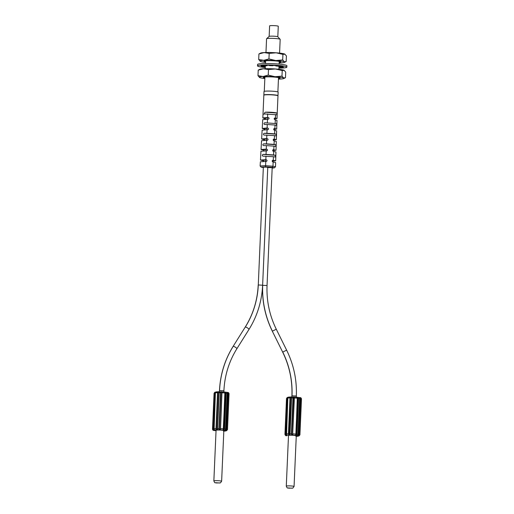 <?xml version="1.0" encoding="UTF-8"?>
<svg xmlns="http://www.w3.org/2000/svg" width="514" height="514" viewBox="0 0 514 514"><rect width="100%" height="100%" fill="white"/><g stroke="black" fill="none" stroke-linecap="round" stroke-linejoin="round"><path stroke-width="0.77" d="M215.417 392.85L215.417 392.831A3.54 0.36 2.5 0 1 217.563 392.709L216.002 428.586L216.381 429.556C217.223 429.967 217.628 429.653 217.589 428.612L219.157 392.735C219.26 391.829 218.88 391.533 218.026 391.861L217.563 392.709L217.955 392.741L216.394 428.612L216.632 429.28L217.332 428.625L218.893 392.754L218.257 392.131L217.955 392.741M219.317 428.663L218.951 428.631C219.157 429.685 219.626 430.012 220.339 429.627L221.823 392.805L221.74 392.214L221.187 392.182L220.885 392.792L219.317 428.663L219.562 429.331L220.12 429.306L220.255 428.682M223.532 428.914L223.847 429.64L224.207 429.017L225.774 393.139L225.087 392.458L223.23 429.839C223.59 430.295 224.046 430.032 224.586 429.042L226.154 393.165L224.881 392.137L223.429 428.869A3.54 0.36 -177.5 0 0 222.08 428.74A3.54 0.36 -177.5 0 0 220.551 428.663L221.984 391.925C221.277 391.578 220.789 391.854 220.519 392.76L220.885 392.792M225.64 429.222L225.954 429.955L225.562 429.184C225.132 430.199 225.305 430.552 226.076 430.257L226.7 429.351L228.267 393.48L227.721 392.555C226.976 392.118 226.777 392.368 227.13 393.313L225.562 429.184L224.207 429.017M225.954 429.955L226.076 430.257A1.06 0.752 98.4 0 1 225.691 430.417L226.295 430.687A1.06 1.015 72.6 0 0 226.655 430.642L225.64 430.957M212.867 429.087L213.111 430.025C213.58 430.34 213.541 429.987 213.008 428.959L214.576 393.088C215.199 392.163 215.257 391.906 214.756 392.323L214.139 393.229L212.571 429.106A3.54 0.36 -177.5 0 0 212.507 429.164L214.075 393.294A3.54 0.36 2.5 0 1 214.139 393.229L212.867 429.087L213.246 429.755M226.019 429.922L227.638 392.831L227.201 393.351L225.64 429.196M227.573 392.799L227.201 393.351L227.188 392.812M225.087 392.458L224.881 392.137A1.06 0.752 98.4 0 0 224.612 392.021L227.458 392.439A1.06 0.752 98.4 0 1 227.721 392.555L227.638 392.831M218.109 391.771L216.388 391.874A1.06 1.015 72.6 0 0 215.874 391.976L214.955 392.966L213.394 428.843L214.229 429.678L213.85 428.702L215.417 392.831L215.996 391.925M213.856 480.924L216.066 430.276A3.894 0.392 2.5 0 1 221.014 430.115A3.894 0.392 2.5 0 1 223.841 430.616L221.63 481.258A3.894 0.392 -177.5 0 0 218.803 480.757A3.894 0.392 -177.5 0 0 213.965 480.834A3.894 0.392 -177.5 0 0 213.856 480.924C215.128 483.828 214.903 482.331 216.298 482.967L220.416 482.89L221.63 481.258M215.096 392.208L214.428 393.216M215.906 391.951L214.556 393.094L215.25 392.953L213.683 428.83L214.229 429.678A1.06 1.015 72.6 0 0 214.73 429.858L216.503 429.755L216.574 429.248M258.285 284.962L263.348 167.198L266.162 167.108L267.768 167.391L262.622 285.212L258.285 284.962A86.249 82.645 -107.4 0 1 245.313 327.026A2.21 0.488 -147.9 0 0 245.229 327.084A2.21 0.488 -147.9 0 0 245.217 327.18M272.169 168.097L274.373 167.847L272.317 167.326L265.59 166.838L261.151 167.146L263.329 167.596M267.768 167.519L272.189 167.712L267.042 285.527L262.622 285.334L267.768 167.519M265.59 166.838L265.597 165.688L260.123 165.99L261.157 167.153M274.373 167.847L275.504 166.78L272.953 166.215L272.317 167.326M260.123 165.99L260.36 161.788L265.77 161.454L265.597 165.688L272.953 166.215L273.172 161.981L275.639 162.565L275.504 166.78M272.471 161.184L275.69 160.805L272.979 160.195C271.951 160.664 271.925 161.248 272.902 161.955L273.172 161.981M273.262 160.227L273.435 156.706L275.427 157.053M265.982 156.172L265.841 159.693L260.457 160.034L260.951 151.251L266.194 150.891L266.053 154.412L263.091 154.399C262.018 155.042 261.992 155.626 263.001 156.153L273.435 156.706M265.77 161.454L266.098 161.46C267.325 160.927 267.351 160.336 266.181 159.7L265.841 159.693M266.098 161.46L266.432 161.422M260.457 160.034L263.624 160.876M272.285 160.567L272.446 161.73M275.388 157.046L275.446 155.286L273.525 154.945L273.705 151.431L275.967 152.003L275.69 160.805M261.048 149.497L261.536 140.72L266.625 140.328L266.477 143.849L263.631 143.849C262.603 144.492 262.57 145.077 263.541 145.61L266.406 145.61L266.265 149.131L261.048 149.497L264.08 150.377M272.78 150.03L272.908 151.122M272.934 150.628L276.024 150.236L273.21 149.658M272.966 149.792L273.48 149.632C272.459 150.094 272.433 150.686 273.397 151.392L273.705 151.431M273.795 149.67L273.975 146.149L275.806 146.496M266.406 145.61L273.975 146.149M266.194 150.891L266.593 150.904C267.839 150.358 267.865 149.773 266.676 149.144L266.265 149.131M266.593 150.904L266.927 150.853M273.525 154.945L266.053 154.412M264.061 150.865L264.112 149.613L265.635 149.465L266.342 150.891M275.767 146.49L275.832 144.73L274.065 144.395L274.245 140.875L276.301 141.434L276.024 150.236M274.065 144.395L266.477 143.849M273.397 140.078L276.352 139.673L273.711 139.088M273.467 139.223L273.975 139.069C272.966 139.532 272.94 140.116 273.891 140.83L274.245 140.875M274.335 139.114L274.515 135.6L276.185 135.94M262.127 130.196L267.049 129.766L266.907 133.287L264.17 133.306C263.181 133.948 263.155 134.533 264.08 135.066L274.515 135.6M266.837 135.047L266.695 138.568L261.639 138.96L264.537 139.898M266.625 140.328L267.094 140.341C268.353 139.789 268.379 139.204 267.177 138.581L266.695 138.568M267.094 140.341L267.428 140.29M273.275 139.487L273.377 140.508M276.147 135.934L276.211 134.173L274.604 133.839L274.784 130.325L276.635 130.864L276.359 139.673M273.853 129.522L276.693 129.104L274.874 128.564L275.054 125.043L276.538 125.377L276.603 123.617L264.704 122.762C263.759 123.405 263.733 123.99 264.614 124.516L267.261 124.484L267.119 128.005L262.224 128.429L264.999 129.425M273.769 128.95L273.84 129.875M274.874 128.564L274.213 128.526M273.975 128.661L274.476 128.506C273.48 128.963 273.454 129.547 274.392 130.267L274.784 130.325M267.261 124.484L275.054 125.043M267.049 129.766L267.588 129.779C268.867 129.22 268.893 128.635 267.672 128.012L267.119 128.005M267.588 129.779L267.935 129.727M274.604 133.839L266.907 133.287M264.98 129.772L265.038 128.513L266.554 128.365L267.28 129.766M262.224 128.429L262.712 119.653L268.436 119.164M274.315 118.965L277.027 118.535L274.977 117.944C273.994 118.393 273.962 118.978 274.894 119.704L276.969 120.295L276.693 129.104M277.027 118.528L277.142 115.007A7.074 0.713 -177.5 0 0 276.924 114.821L277.001 113.061A7.074 0.713 -177.5 0 0 272.079 112.335A7.074 0.713 -177.5 0 0 265.224 112.213C264.324 112.855 264.299 113.446 265.147 113.973L276.95 114.828M268.09 119.209C269.381 118.657 269.407 118.066 268.173 117.449L262.808 117.899L265.455 118.965M274.264 118.413L274.303 119.235M265.07 113.973L265.147 113.973A7.074 0.713 -177.5 0 0 263.001 114.391L262.808 117.899M263.001 114.391L263.836 95.225A7.074 0.713 2.5 0 1 272.838 94.923A7.074 0.713 2.5 0 1 277.978 95.842L277.142 115.007M264.222 95.006A6.721 0.681 2.5 0 1 272.748 94.782A6.721 0.681 2.5 0 1 277.611 95.591M277.926 95.752A7.074 0.713 -177.5 0 0 277.984 95.662A7.074 0.713 -177.5 0 0 272.844 94.749A7.074 0.713 -177.5 0 0 263.843 95.045A7.074 0.713 -177.5 0 0 263.894 95.135M263.843 95.045L263.997 91.531A7.074 0.713 2.5 0 1 272.998 91.235A7.074 0.713 2.5 0 1 278.138 92.147L277.984 95.662M265.969 52.512L266.567 38.788A6.81 0.687 2.5 0 1 266.605 38.717A6.81 0.687 2.5 0 1 275.228 38.499A6.81 0.687 2.5 0 1 280.143 39.308A6.81 0.687 2.5 0 1 280.175 39.379L279.577 53.109M277.811 36.809A4.337 0.437 -177.5 0 0 277.791 36.764A4.337 0.437 -177.5 0 0 274.662 36.25A4.337 0.437 -177.5 0 0 269.175 36.391L266.605 38.717M269.15 36.41L269.612 25.88A4.337 0.437 2.5 0 1 275.125 25.7A4.337 0.437 2.5 0 1 278.273 26.259L277.811 36.79M265.442 119.222L265.494 117.963L267.017 117.815L267.749 119.203M264.524 140.316L264.575 139.063L266.098 138.915L266.811 140.328M263.598 161.415L263.656 160.162L265.173 160.021L265.873 161.454M298.39 435.165L298.069 434.439L298.39 435.165L298.743 434.536L300.304 398.665L300.696 398.691L300.157 397.765C299.405 397.328 299.212 397.579 299.566 398.523L297.998 434.394C297.567 435.409 297.741 435.769 298.512 435.467L299.135 434.568A3.54 0.36 -177.5 0 1 299.925 434.831L301.493 398.954C301.185 397.894 300.651 397.457 299.893 397.65A1.06 0.752 98.4 0 1 300.157 397.765L299.636 398.562L298.075 434.414L297.021 434.253L298.589 398.382L297.31 397.348L295.968 434.105M291.753 433.874L291.997 434.542L292.556 434.523L292.691 433.893L294.175 397.431L293.623 397.393L293.321 398.003L291.753 433.874L291.387 433.848C291.592 434.895 292.055 435.229 292.774 434.844L292.986 433.874A3.54 0.36 -177.5 0 1 294.516 433.951A3.54 0.36 -177.5 0 1 295.865 434.086L295.666 435.05C296.025 435.506 296.475 435.242 297.021 434.253L296.642 434.227L298.21 398.356L297.908 397.701L297.522 397.669L297.529 398.254L297.516 397.714M298.454 435.14L298.512 435.467A1.06 0.752 98.4 0 1 298.12 435.634L298.724 435.898A1.06 1.015 72.6 0 0 299.09 435.859L299.09 435.615M299.019 435.878L298.075 436.174M286.953 435.731L286.542 435.679A1.06 0.752 -81.6 0 0 286.651 435.686L286.047 435.416A1.06 1.015 -107.4 0 1 285.546 435.242C286.015 435.551 285.977 435.197 285.443 434.176L287.005 398.299C287.634 397.373 287.692 397.123 287.191 397.54L286.568 398.44L285.296 434.298L285.681 434.966M285.296 434.298L285.514 434.908M290.545 396.988L288.823 397.084A1.06 1.015 72.6 0 0 288.309 397.187L287.686 398.17L285.823 434.054L286.658 434.889L286.285 433.912L287.853 398.042L288.425 397.136L287.853 398.042A3.54 0.36 2.5 0 1 289.999 397.92L290.391 397.952L289.067 434.491L289.761 433.842L291.329 397.964L290.686 397.341L290.391 397.952M288.823 433.822L288.431 433.797L288.817 434.773C289.658 435.178 290.063 434.863 290.024 433.822L291.592 397.952C291.695 397.039 291.316 396.744 290.461 397.071L289.999 397.92L288.431 433.797A3.54 0.36 -177.5 0 0 286.285 433.912L286.285 433.938M286.285 486.135L288.502 435.486A3.894 0.392 2.5 0 1 293.449 435.326A3.894 0.392 2.5 0 1 296.276 435.827L294.066 486.475A3.894 0.392 -177.5 0 0 291.239 485.968A3.894 0.392 -177.5 0 0 286.401 486.045A3.894 0.392 -177.5 0 0 286.285 486.135C287.564 489.045 287.332 487.542 288.733 488.184L292.845 488.101L294.066 486.475M286.118 434.041L286.658 434.889A1.06 1.015 72.6 0 0 287.165 435.069L286.047 435.416M288.136 397.502L287.39 398.183L285.823 434.054L285.437 434.195M287.686 398.17L286.992 398.311L288.219 397.2M287.532 397.418L286.863 398.427M292.691 433.893L294.419 397.142C293.712 396.789 293.218 397.071 292.954 397.971L293.321 398.003M297.522 397.669L297.31 397.348A1.06 0.752 -81.6 0 0 296.938 397.226L294.528 397.052L294.175 397.431M294.259 398.022L294.548 398.003A3.54 0.36 2.5 0 1 296.083 398.08A3.54 0.36 2.5 0 1 297.433 398.209L295.865 434.086L296.282 434.85L296.642 434.227M295.961 434.131L295.903 434.76L295.961 434.131M300.009 398.016L299.636 398.562L299.623 398.022M300.304 398.665L300.073 398.048M215.7 392.291L215.25 392.953M284.929 54.176A12.387 1.253 -177.5 0 0 284.917 54.169A12.387 1.253 -177.5 0 0 284.724 54.066A12.387 1.253 -177.5 0 0 276.108 52.794A12.387 1.253 -177.5 0 0 264.106 52.582A12.387 1.253 -177.5 0 0 260.823 53A12.387 1.253 -177.5 0 0 260.559 53.103L258.934 53.964L264.106 52.582L269.188 53.398L276.108 52.794L282.931 54.388L284.917 54.169M279.147 62.933A12.387 1.253 -177.5 0 0 281.004 62.862A12.387 1.253 -177.5 0 0 284.293 62.451A12.387 1.253 -177.5 0 0 284.557 62.342A12.387 1.253 -177.5 0 0 284.39 61.802A12.387 1.253 -177.5 0 0 275.767 60.536A12.387 1.253 -177.5 0 0 263.772 60.318A12.387 1.253 -177.5 0 0 260.2 61.282A12.387 1.253 -177.5 0 0 260.392 61.378A12.387 1.253 -177.5 0 0 265.539 62.342M284.724 54.066L286.42 55.942L286.182 61.481L284.557 62.342M286.182 61.481L284.39 61.802L282.687 59.926L282.931 54.388M265.565 61.796A8.423 0.848 2.5 0 1 264.023 61.14A8.423 0.848 2.5 0 1 264.292 61.012A8.423 0.848 2.5 0 1 273.14 60.774A8.423 0.848 2.5 0 1 280.766 61.873A8.423 0.848 2.5 0 1 280.483 62.175A8.423 0.848 2.5 0 1 279.173 62.387M282.687 59.926L275.767 60.536L268.944 58.937L263.772 60.318L258.696 59.502L258.934 53.964M258.696 59.502L260.392 61.378M268.944 58.937L269.188 53.398M265.346 66.807L263.56 66.884A11.321 1.144 2.5 0 1 261.408 66.402L264.607 66.434A7.961 0.803 2.5 0 1 264.222 66.171A7.961 0.803 2.5 0 1 264.247 66.107L260.9 65.94A11.321 1.144 2.5 0 1 261.292 65.734A11.321 1.144 2.5 0 1 262.101 65.561L265.096 65.843A7.961 0.803 2.5 0 1 267.017 65.683L264.845 65.329A11.321 1.144 2.5 0 1 268.7 65.278L269.728 65.644A7.961 0.803 2.5 0 1 272.812 65.741L273.082 65.413A11.321 1.144 2.5 0 1 277.329 65.721L275.8 65.953A7.961 0.803 2.5 0 1 278.235 66.255L280.792 66.145A11.321 1.144 2.5 0 1 282.938 66.627L279.744 66.595A7.961 0.803 2.5 0 1 280.13 66.865A7.961 0.803 2.5 0 1 280.104 66.923L283.452 67.096A11.321 1.144 2.5 0 1 282.244 67.475L279.256 67.186A7.961 0.803 2.5 0 1 278.961 67.231M264.247 66.107L264.26 65.766M278.922 68.124A14.688 1.484 -177.5 0 0 286.285 67.533A14.688 1.484 -177.5 0 0 286.844 67.154L286.908 65.747A14.688 1.484 -177.5 0 0 274.29 63.73A14.688 1.484 -177.5 0 0 258.124 64.096A14.688 1.484 -177.5 0 0 257.565 64.468L257.501 65.876A14.688 1.484 -177.5 0 0 265.314 67.533M286.844 67.154A14.688 1.484 -177.5 0 0 274.232 65.137A14.688 1.484 -177.5 0 0 258.06 65.503A14.688 1.484 -177.5 0 0 257.501 65.876M278.941 67.617L279.507 67.707A11.321 1.144 2.5 0 1 278.941 67.726M279.295 66.21L279.256 67.186M263.579 66.428L263.56 66.884M264.633 65.798L264.607 66.434M282.244 67.475L282.263 67.032M279.764 66.19L279.744 66.595M275.812 65.586L275.8 65.953M267.017 65.683L267.036 65.272M284.223 70.354A12.387 1.253 -177.5 0 0 284.21 70.347A12.387 1.253 -177.5 0 0 284.017 70.245A12.387 1.253 -177.5 0 0 275.401 68.972A12.387 1.253 -177.5 0 0 263.406 68.76A12.387 1.253 -177.5 0 0 260.116 69.178A12.387 1.253 -177.5 0 0 259.853 69.281L258.227 70.142L263.406 68.76L268.481 69.576L275.401 68.972L282.225 70.566L284.21 70.347M278.44 79.111A12.387 1.253 -177.5 0 0 280.303 79.04A12.387 1.253 -177.5 0 0 283.587 78.629A12.387 1.253 -177.5 0 0 283.85 78.52A12.387 1.253 -177.5 0 0 283.683 77.98A12.387 1.253 -177.5 0 0 275.061 76.715A12.387 1.253 -177.5 0 0 263.065 76.496A12.387 1.253 -177.5 0 0 259.493 77.46A12.387 1.253 -177.5 0 0 259.686 77.556A12.387 1.253 -177.5 0 0 264.832 78.52M284.017 70.245L285.713 72.121L285.476 77.659L283.85 78.52M285.476 77.659L283.683 77.98L281.98 76.104L282.225 70.566M264.858 77.974A8.423 0.848 2.5 0 1 263.316 77.318A8.423 0.848 2.5 0 1 263.592 77.19A8.423 0.848 2.5 0 1 272.439 76.952A8.423 0.848 2.5 0 1 280.059 78.051A8.423 0.848 2.5 0 1 279.777 78.353A8.423 0.848 2.5 0 1 278.466 78.565M281.98 76.104L275.061 76.715L268.237 75.115L263.065 76.496L257.989 75.68L258.227 70.142M257.989 75.68L259.686 77.556M268.237 75.115L268.481 69.576M216.394 428.612L216.002 428.586A3.54 0.36 -177.5 0 0 213.85 428.702L213.85 428.727M214.113 429.466L215.398 392.837L216.028 391.912L224.612 392.021A1.06 0.752 98.4 0 0 224.502 392.015L218.135 391.771L218.193 392.156M218.893 392.754L220.519 392.76L218.951 428.631L217.332 428.625M220.12 429.306L220.461 429.826L216.503 429.755M225.691 430.417L220.461 429.826M222.845 430A1.06 0.752 -81.6 0 0 223.23 429.839L223.468 429.55M226.603 430.661L227.496 429.614A3.54 0.36 -177.5 0 0 226.7 429.351L226.308 429.325M226.295 430.687L225.177 431.034A1.06 1.015 -107.4 0 0 225.543 430.995L225.588 430.983A1.06 1.015 -107.4 0 1 225.543 430.995L223.429 431.143M223.821 431.137L225.177 431.034M213.985 430.436A1.06 0.752 -81.6 0 0 214.216 430.475L216.047 430.745M212.507 429.164C212.719 430.109 213.252 430.546 214.107 430.469L216.047 430.758M213.079 429.698L213.111 430.025A1.06 1.015 -107.4 0 0 213.612 430.205L214.216 430.475M214.075 393.294L214.91 392.266A1.06 1.015 72.6 0 0 214.756 392.323M227.336 392.433L227.349 392.433A1.06 0.752 98.4 0 1 227.458 392.439C228.312 392.362 228.846 392.799 229.058 393.743A3.54 0.36 2.5 0 0 228.267 393.48L227.869 393.454M225.774 393.139L227.227 393.339L225.575 429.8M225.235 392.124L227.047 392.388M221.823 392.805L222.119 392.792A3.54 0.36 2.5 0 1 223.648 392.863A3.54 0.36 2.5 0 1 224.997 392.998L225.093 393.043M222.093 391.835L221.74 392.214M213.612 430.205L214.73 429.858M213.683 428.83L213.008 428.959M223.847 391.931L223.898 390.794L219.478 390.601C220.249 374.539 224.798 359.794 233.125 346.385A2.21 0.488 -147.9 0 0 233.112 346.481M236.793 348.788A2.21 0.488 -147.9 0 0 236.87 348.736A2.21 0.488 -147.9 0 0 235.431 347.252A2.21 0.488 -147.9 0 0 233.208 346.327A90.67 86.885 72.6 0 0 219.562 390.55M233.208 346.327A2.21 0.488 -147.9 0 0 233.125 346.385L245.229 327.084C253.145 314.337 257.469 300.317 258.201 285.019M248.898 329.487A2.21 0.488 -147.9 0 0 248.975 329.429A2.21 0.488 -147.9 0 0 247.536 327.951A2.21 0.488 -147.9 0 0 245.313 327.026M275.446 155.286L263.091 154.399M264.1 149.947L263.592 150.107M266.676 149.144L265.635 149.465M275.832 144.73L263.631 143.849M276.211 134.173L264.17 133.306M265.025 128.847L264.44 129.027M267.672 128.012L266.554 128.365M267.473 119.203L267.331 122.724M275.144 123.283L275.324 119.768M276.603 123.617L264.704 122.762M275.594 114.493L275.414 118.008M267.543 117.443L267.691 113.922M277.001 113.061L265.224 112.213M268.173 117.449L267.017 117.815M265.481 118.297L264.858 118.49M267.177 138.581L266.098 138.915M264.562 139.397L264.016 139.57M266.181 159.7L265.173 160.021M263.637 160.496L263.168 160.644M296.282 397.142L296.334 396.011C296.963 379.936 293.732 364.651 286.632 350.15L276.288 329.23L272.324 331.196C265.224 316.695 261.992 301.403 262.622 285.334M262.705 285.276A90.67 86.885 72.6 0 0 272.414 331.183M286.632 350.15L282.668 352.109L272.324 331.196M296.334 396.011L291.913 395.819C292.517 380.501 289.433 365.936 282.668 352.109M282.764 352.096A86.249 82.645 -107.4 0 1 291.997 395.761M297.67 397.335L299.482 397.605M299.771 397.643L299.784 397.65A1.06 0.752 98.4 0 1 299.893 397.65L294.528 397.052L290.571 396.981L290.628 397.367M288.412 397.142L294.503 397.059M298.743 434.536L299.135 434.568L300.696 398.691A3.54 0.36 2.5 0 1 301.493 398.954M298.21 398.356L299.662 398.549L298.069 434.439M298.12 435.634L295.28 435.21A1.06 0.752 -81.6 0 0 295.666 435.05L295.903 434.76M298.724 435.898L297.612 436.251A1.06 1.015 -107.4 0 0 297.972 436.206L298.159 436.129M298.004 436.2A1.06 1.015 -107.4 0 1 297.972 436.206L295.865 436.354M296.257 436.354L297.612 436.251M286.42 435.647A1.06 0.752 -81.6 0 0 286.542 435.679C285.816 435.885 285.283 435.454 284.942 434.381L286.504 398.504A3.54 0.36 2.5 0 1 286.568 398.44L285.007 434.317A3.54 0.36 -177.5 0 0 284.942 434.381M295.28 435.21L287.165 435.069M288.939 434.972L289.009 434.459M291.329 397.964L292.954 397.971L291.387 433.848L289.761 433.842M292.896 435.043L292.556 434.523M292.138 488.21L288.039 487.921L292.138 488.21M287.564 397.412L287.345 397.476A1.06 1.015 72.6 0 0 287.345 397.476L287.345 397.476A1.06 1.015 72.6 0 0 287.191 397.54M219.709 482.993L215.604 482.71L219.709 482.993M227.496 429.614L229.058 393.743M223.468 429.492L225.081 392.503M214.556 393.094L213.284 429.723M219.427 391.79L219.478 390.601M223.898 390.794C224.637 375.496 228.961 361.477 236.87 348.736L248.975 329.429C257.302 316.02 261.851 301.275 262.622 285.212M261.639 138.96L262.127 130.183M265.603 60.793L265.487 63.498M265.385 65.805L265.263 68.69M264.903 76.971L264.273 91.344M279.218 61.391L279.096 64.096M279.006 66.222L278.871 69.287M278.511 77.569L277.881 91.942M277.791 36.764L280.143 39.308M276.288 329.23C269.522 315.41 266.445 300.844 267.042 285.527M291.862 397.001L291.913 395.819M299.09 435.859L299.925 434.831M287.827 398.054L286.549 434.677M286.992 398.311L285.424 434.182L285.72 434.94M287.345 397.476L286.504 398.504M295.903 434.703L297.555 398.241M298.004 435.017L298.094 434.426"/></g></svg>
